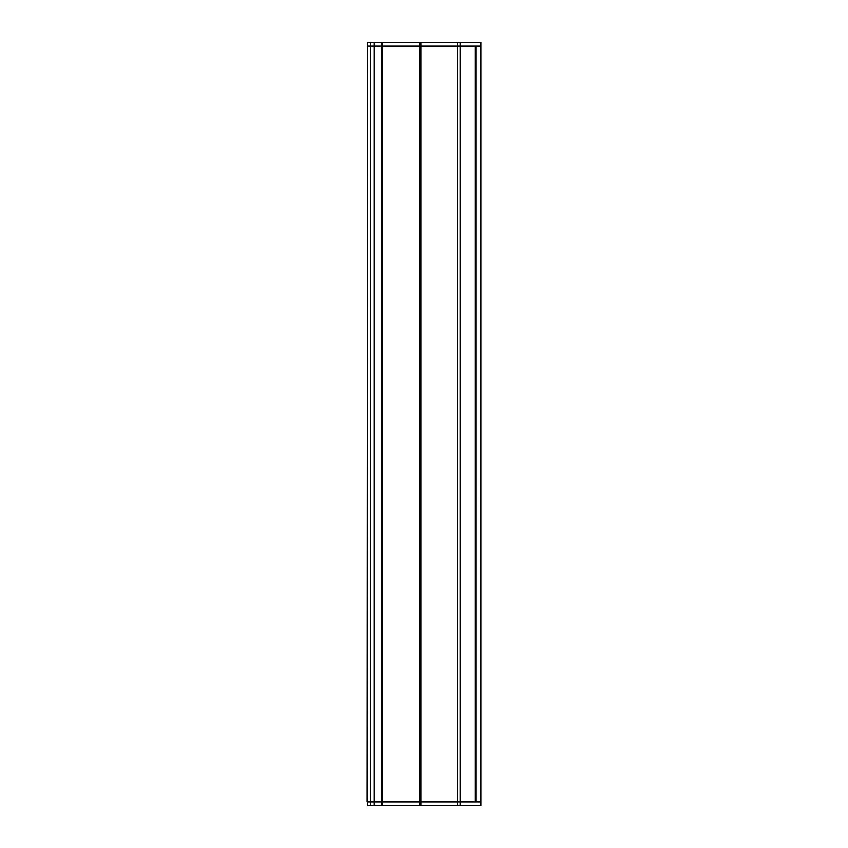 <?xml version="1.0" encoding="UTF-8"?>
<svg xmlns="http://www.w3.org/2000/svg" width="848" height="848" viewBox="0 0 848 848"><rect width="100%" height="100%" fill="white"/><g stroke="black" fill="none" stroke-linecap="round" stroke-linejoin="round"><path stroke-width="1.27" d="M367.078 801.826L367.576 42.4L367.078 801.826M480.922 805.6L480.922 46.174L480.922 805.6L480.922 801.826L367.576 801.826L370.693 801.826L370.693 46.174L367.576 46.174L370.693 46.174L370.693 42.4L367.576 42.4M480.922 42.4L480.551 801.826L475.887 801.826L475.887 46.174L480.551 46.174L370.693 46.174L374.286 46.174L374.286 42.4L370.693 42.4M480.551 805.6L419.665 805.6L419.665 46.174L420.894 46.174L420.894 801.826L370.693 801.826L370.693 805.6L367.576 805.6L367.576 801.826L367.576 805.6M381.261 805.6L381.261 46.174L382.49 46.174L382.49 805.6L370.693 805.6M480.551 42.4L374.286 42.4M460.146 805.6L460.146 46.174L420.894 46.174L420.894 42.4M419.665 42.4L419.665 46.174L382.49 46.174L382.49 42.4M381.261 42.4L381.261 46.174L374.286 46.174L374.286 805.6M460.146 801.826L420.894 801.826L420.894 805.6M419.665 805.6L382.49 805.6M475.527 801.826L475.527 46.174M457.305 805.6L457.305 42.4M475.081 801.826L475.081 46.174M475.156 801.826L475.156 46.174M460.146 46.174L460.146 42.4"/></g></svg>
